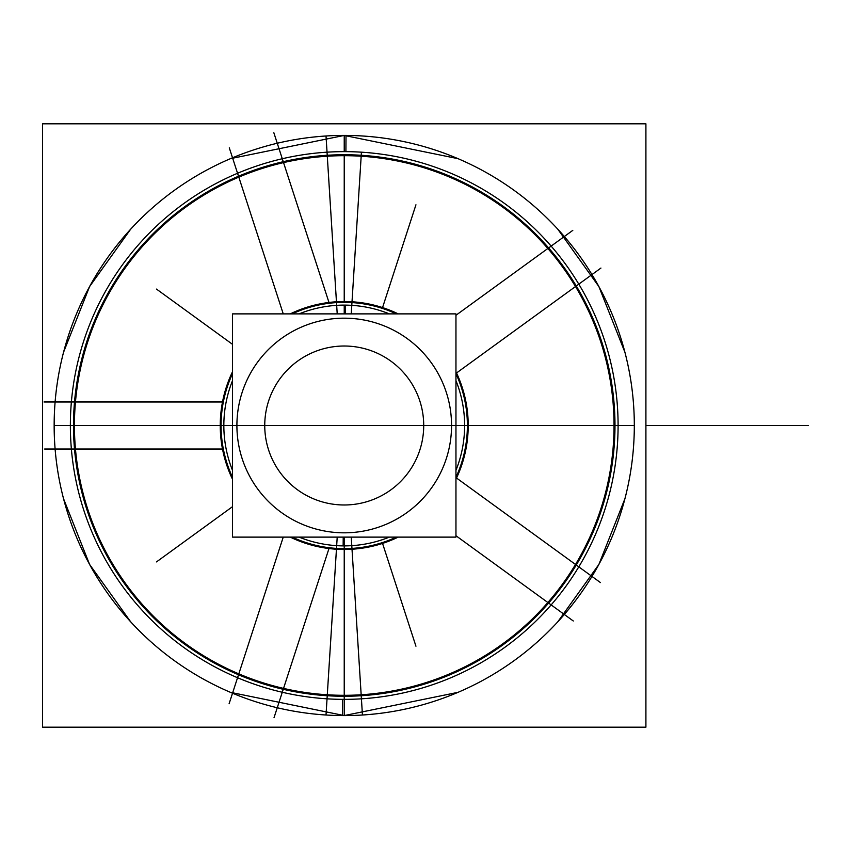 <?xml version="1.0" encoding="UTF-8"?>
<svg xmlns="http://www.w3.org/2000/svg" width="851" height="851" viewBox="0 0 851 851"><rect width="100%" height="100%" fill="white"/><g stroke="black" fill="none" stroke-linecap="round" stroke-linejoin="round"><path stroke-width="1.28" d="M645.909 123.821L42.55 123.821L42.55 727.179L645.909 727.179L645.909 123.821M337.209 537.119L326.018 715.01A290.074 290.074 0 0 0 634.314 425.5A290.074 290.074 0 0 0 326.018 135.99L336.677 305.349A120.395 120.395 0 0 1 389.354 313.881A120.395 120.395 0 0 0 336.677 305.349L337.209 313.881M344.23 135.426L457.987 158.658L344.23 135.426L344.23 151.638L344.23 135.426L344.23 151.638L344.23 135.426L344.23 151.638L344.23 135.426L344.23 151.638L344.23 135.426L230.483 158.658L344.23 135.426L344.23 151.638L344.23 135.426M557.767 229.164L598.891 286.585L624.911 352.25L598.891 286.585L557.767 229.164M624.911 498.75L598.891 564.415L557.767 621.836L598.891 564.415L624.911 498.75M457.987 692.342L344.23 715.574L344.23 699.362L344.23 715.574L230.483 692.342L344.23 715.574L344.23 537.119L344.23 715.574L457.987 692.342M327.295 694.778A269.81 269.81 0 0 0 614.039 425.5A269.81 269.81 0 0 0 327.295 156.222A269.81 269.81 0 0 1 614.039 425.5A269.81 269.81 0 0 1 327.295 694.778M344.23 696.256A270.756 270.756 0 0 0 614.986 425.5A270.756 270.756 0 0 0 344.23 154.744L344.23 302.35A123.15 123.15 0 0 1 396.279 313.881A123.15 123.15 0 0 0 344.23 302.35L344.23 154.744A270.756 270.756 0 0 0 73.484 425.5A270.756 270.756 0 0 0 344.23 696.256A270.756 270.756 0 0 0 614.986 425.5A270.756 270.756 0 0 0 344.23 154.744A270.756 270.756 0 0 0 73.484 425.5A270.756 270.756 0 0 0 344.23 696.256L344.23 548.65L344.23 696.256A270.756 270.756 0 0 0 614.986 425.5A270.756 270.756 0 0 0 344.23 154.744L344.23 302.35A123.15 123.15 0 0 1 396.279 313.881A123.15 123.15 0 0 0 344.23 302.35L344.23 154.744A270.756 270.756 0 0 0 73.484 425.5A270.756 270.756 0 0 0 344.23 696.256A270.756 270.756 0 0 0 614.986 425.5A270.756 270.756 0 0 0 344.23 154.744A270.756 270.756 0 0 0 73.484 425.5A270.756 270.756 0 0 0 344.23 696.256L344.23 548.65A123.15 123.15 0 0 1 292.191 537.119A123.15 123.15 0 0 0 344.23 548.65L344.23 696.256A270.756 270.756 0 0 0 614.986 425.5A270.756 270.756 0 0 0 344.23 154.744A270.756 270.756 0 0 0 73.484 425.5A270.756 270.756 0 0 0 344.23 696.256L344.23 548.65A123.15 123.15 0 0 1 292.191 537.119A123.15 123.15 0 0 0 344.23 548.65L344.23 696.256A270.756 270.756 0 0 0 614.986 425.5A270.756 270.756 0 0 0 344.23 154.744L344.23 302.35A123.15 123.15 0 0 1 396.279 313.881A123.15 123.15 0 0 0 344.23 302.35L344.23 154.744L344.23 302.35A123.15 123.15 0 0 1 396.279 313.881A123.15 123.15 0 0 0 344.23 302.35L344.23 154.744A270.756 270.756 0 0 0 73.484 425.5A270.756 270.756 0 0 0 344.23 696.256A270.756 270.756 0 0 0 614.986 425.5A270.756 270.756 0 0 0 344.23 154.744A270.756 270.756 0 0 0 73.484 425.5A270.756 270.756 0 0 0 344.23 696.256L344.23 548.65A123.15 123.15 0 0 1 292.191 537.119A123.15 123.15 0 0 0 344.23 548.65A123.15 123.15 0 0 1 292.191 537.119A123.15 123.15 0 0 0 344.23 548.65L344.23 696.256A270.756 270.756 0 0 0 614.986 425.5A270.756 270.756 0 0 0 344.23 154.744A270.756 270.756 0 0 0 73.484 425.5A270.756 270.756 0 0 0 344.23 696.256L344.23 548.65A123.15 123.15 0 0 0 396.279 537.119A123.15 123.15 0 0 1 344.23 548.65A123.15 123.15 0 0 0 396.279 537.119A123.15 123.15 0 0 1 344.23 548.65A123.15 123.15 0 0 0 396.279 537.119A123.15 123.15 0 0 1 344.23 548.65A123.15 123.15 0 0 0 396.279 537.119A123.15 123.15 0 0 1 344.23 548.65L344.23 696.256A270.756 270.756 0 0 0 614.986 425.5A270.756 270.756 0 0 0 344.23 154.744L344.23 302.35A123.15 123.15 0 0 0 292.191 313.881A123.15 123.15 0 0 1 344.23 302.35A123.15 123.15 0 0 0 292.191 313.881A123.15 123.15 0 0 1 344.23 302.35A123.15 123.15 0 0 0 292.191 313.881A123.15 123.15 0 0 1 344.23 302.35A123.15 123.15 0 0 0 292.191 313.881A123.15 123.15 0 0 1 344.23 302.35L344.23 154.744A270.756 270.756 0 0 0 73.484 425.5A270.756 270.756 0 0 0 344.23 696.256A270.756 270.756 0 0 0 614.986 425.5A270.756 270.756 0 0 0 344.23 154.744A270.756 270.756 0 0 0 73.484 425.5A270.756 270.756 0 0 0 344.23 696.256M336.677 305.349L327.039 152.18A273.862 273.862 0 0 1 618.092 425.5A273.862 273.862 0 0 1 327.039 698.82A273.862 273.862 0 0 0 618.092 425.5A273.862 273.862 0 0 0 327.039 152.18L326.018 135.99A290.074 290.074 0 0 1 634.314 425.5A290.074 290.074 0 0 1 326.018 715.01L336.677 545.651A120.395 120.395 0 0 0 389.354 537.119A120.395 120.395 0 0 1 336.677 545.651M455.955 470.348A120.395 120.395 0 0 0 455.955 380.652A120.395 120.395 0 0 1 455.955 470.348M455.955 373.695A123.15 123.15 0 0 1 455.955 477.305A123.15 123.15 0 0 0 455.955 373.695A123.15 123.15 0 0 1 455.955 477.305A123.15 123.15 0 0 0 455.955 373.695A123.15 123.15 0 0 1 455.955 477.305A123.15 123.15 0 0 0 455.955 373.695A123.15 123.15 0 0 1 455.955 477.305A123.15 123.15 0 0 0 455.955 373.695M351.793 305.349L361.43 152.18A273.862 273.862 0 0 0 70.367 425.5A273.862 273.862 0 0 0 361.43 698.82A273.862 273.862 0 0 1 70.367 425.5A273.862 273.862 0 0 1 361.43 152.18L351.793 305.349A120.395 120.395 0 0 0 299.105 313.881A120.395 120.395 0 0 1 351.793 305.349L351.25 313.881M351.793 545.651L362.441 715.01A290.074 290.074 0 0 1 54.156 425.5A290.074 290.074 0 0 1 362.441 135.99A290.074 290.074 0 0 0 54.156 425.5A290.074 290.074 0 0 0 362.441 715.01L351.793 545.651A120.395 120.395 0 0 1 299.105 537.119A120.395 120.395 0 0 0 351.793 545.651L351.25 537.119M232.504 380.652A120.395 120.395 0 0 0 232.504 470.348A120.395 120.395 0 0 1 232.504 380.652M232.504 477.305A123.15 123.15 0 0 1 232.504 373.695A123.15 123.15 0 0 0 232.504 477.305A123.15 123.15 0 0 1 232.504 373.695A123.15 123.15 0 0 0 232.504 477.305A123.15 123.15 0 0 1 232.504 373.695A123.15 123.15 0 0 0 232.504 477.305A123.15 123.15 0 0 1 232.504 373.695A123.15 123.15 0 0 0 232.504 477.305M361.175 156.222A269.81 269.81 0 0 0 74.431 425.5A269.81 269.81 0 0 0 361.175 694.778A269.81 269.81 0 0 1 74.431 425.5A269.81 269.81 0 0 1 361.175 156.222M130.692 621.836L89.578 564.415L63.559 498.75L89.578 564.415L130.692 621.836M63.559 352.25L89.578 286.585L130.692 229.164L89.578 286.585L63.559 352.25M352.016 301.765A123.98 123.98 0 0 0 290.265 313.881M232.504 371.759A123.98 123.98 0 0 0 232.504 479.241M290.265 537.119A123.98 123.98 0 0 0 352.016 549.235M344.23 318.178A107.322 107.322 0 0 0 236.908 425.5A107.322 107.322 0 0 0 344.23 532.822A107.322 107.322 0 0 1 236.908 425.5A107.322 107.322 0 0 1 344.23 318.178A107.322 107.322 0 0 1 451.551 425.5A107.322 107.322 0 0 1 344.23 532.822A107.322 107.322 0 0 0 451.551 425.5A107.322 107.322 0 0 0 344.23 318.178A107.322 107.322 0 0 0 236.908 425.5A107.322 107.322 0 0 0 344.23 532.822A107.322 107.322 0 0 0 451.551 425.5A107.322 107.322 0 0 0 344.23 318.178A107.322 107.322 0 0 0 236.908 425.5A107.322 107.322 0 0 0 344.23 532.822A107.322 107.322 0 0 1 236.908 425.5A107.322 107.322 0 0 1 344.23 318.178A107.322 107.322 0 0 1 451.551 425.5A107.322 107.322 0 0 1 344.23 532.822A107.322 107.322 0 0 0 451.551 425.5A107.322 107.322 0 0 0 344.23 318.178M344.23 305.105L344.23 313.881M455.955 313.881L232.504 313.881L232.504 537.119L455.955 537.119L455.955 313.881M344.23 346.017A79.483 79.483 0 0 0 264.746 425.5A79.483 79.483 0 0 0 344.23 504.983A79.483 79.483 0 0 0 423.713 425.5A79.483 79.483 0 0 0 344.23 346.017A79.483 79.483 0 0 1 423.713 425.5A79.483 79.483 0 0 1 344.23 504.983A79.483 79.483 0 0 1 264.746 425.5A79.483 79.483 0 0 1 344.23 346.017A79.483 79.483 0 0 0 264.746 425.5A79.483 79.483 0 0 0 344.23 504.983A79.483 79.483 0 0 0 423.713 425.5A79.483 79.483 0 0 0 344.23 346.017A79.483 79.483 0 0 0 264.746 425.5A79.483 79.483 0 0 0 344.23 504.983A79.483 79.483 0 0 0 423.713 425.5A79.483 79.483 0 0 0 344.23 346.017A79.483 79.483 0 0 1 423.713 425.5A79.483 79.483 0 0 1 344.23 504.983A79.483 79.483 0 0 1 264.746 425.5A79.483 79.483 0 0 1 344.23 346.017M336.443 549.235A123.98 123.98 0 0 0 398.204 537.119M455.955 479.241A123.98 123.98 0 0 0 455.955 371.759M398.204 313.881A123.98 123.98 0 0 0 336.443 301.765M634.314 425.5L54.156 425.5L634.314 425.5M58.793 425.5L629.666 425.5L58.793 425.5M342.549 699.362L342.453 715.553M345.91 151.638L346.017 135.447M345.24 313.881L345.325 305.115M344.23 537.119L344.23 545.895M343.219 537.119L343.144 545.885M645.909 425.5L808.45 425.5L645.909 425.5M222.505 449.02L44.635 449.02M412.32 425.5L548.076 425.5L412.32 425.5M283.245 537.119L229.1 703.745M382.546 307.594L415.948 204.793M544.108 425.5C521.163 425.5 521.163 425.5 544.108 425.5L393.215 425.5C371.653 425.5 371.653 425.5 393.215 425.5L544.108 425.5C521.163 425.5 521.163 425.5 544.108 425.5L393.215 425.5C371.653 425.5 371.653 425.5 393.215 425.5L544.108 425.5C521.163 425.5 521.163 425.5 544.108 425.5L393.215 425.5C371.653 425.5 371.653 425.5 393.215 425.5L544.108 425.5C521.163 425.5 521.163 425.5 544.108 425.5L393.215 425.5C371.653 425.5 371.653 425.5 393.215 425.5L544.108 425.5C521.163 425.5 521.163 425.5 544.108 425.5L393.215 425.5C371.653 425.5 371.653 425.5 393.215 425.5L544.108 425.5C521.163 425.5 521.163 425.5 544.108 425.5L393.215 425.5C371.653 425.5 371.653 425.5 393.215 425.5L544.108 425.5C521.163 425.5 521.163 425.5 544.108 425.5L393.215 425.5C371.653 425.5 371.653 425.5 393.215 425.5L544.108 425.5C521.163 425.5 521.163 425.5 544.108 425.5L393.215 425.5C371.653 425.5 371.653 425.5 393.215 425.5L544.108 425.5C521.163 425.5 521.163 425.5 544.108 425.5L393.215 425.5C371.653 425.5 371.653 425.5 393.215 425.5L544.108 425.5C521.163 425.5 521.163 425.5 544.108 425.5L393.215 425.5C371.653 425.5 371.653 425.5 393.215 425.5L544.108 425.5M328.975 548.533L274.022 717.701M456.53 372.972L600.934 268.065M232.504 506.675L156.488 561.905M455.955 315.264L572.787 230.376M328.975 302.467L273.831 132.713M382.546 543.406L415.948 646.207M283.245 313.881L229.291 147.84M222.505 401.98L44.018 401.98M468.21 425.5L576.297 425.5M456.53 478.028L600.434 582.573M232.504 344.325L156.488 289.095M455.955 535.736L573.287 620.985M548.076 425.5L510.813 425.5L548.076 425.5"/></g></svg>
